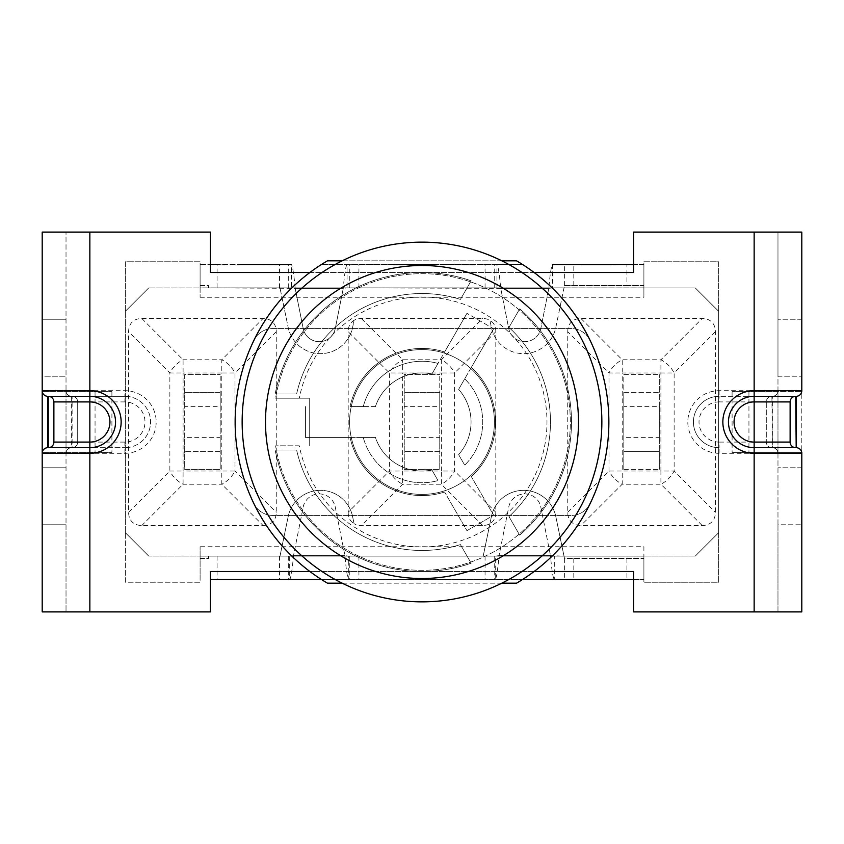 <?xml version="1.0" encoding="UTF-8"?>
<svg xmlns="http://www.w3.org/2000/svg" width="844" height="844" viewBox="0 0 844 844"><rect width="100%" height="100%" fill="white"/><g stroke="black" fill="none" stroke-linecap="round" stroke-linejoin="round"><path stroke-width="0.63" stroke-dasharray="4.22 3.17" d="M464.717 378.84L458.63 389.379A49.047 49.047 0 0 1 458.63 454.621L464.717 465.16L458.63 454.621A49.047 49.047 0 0 0 458.63 389.379L471.321 367.404A73.576 73.576 0 0 1 471.321 476.596L493.634 515.23L471.321 476.596A73.576 73.576 0 0 0 471.321 367.404L464.717 378.84A60.726 60.726 0 0 1 464.717 465.16A60.726 60.726 0 0 0 464.717 378.84M375.432 406.586L350.06 406.586A73.576 73.576 0 0 1 444.619 351.99A73.576 73.576 0 0 0 350.06 406.586A73.576 73.576 0 0 1 444.619 351.99L431.928 373.966A49.047 49.047 0 0 0 375.432 406.586A49.047 49.047 0 0 1 431.928 373.966L438.015 363.416A60.726 60.726 0 0 0 363.258 406.586L375.432 406.586M363.258 406.586L350.06 406.586A73.576 73.576 0 0 1 444.619 351.99L438.015 363.416A60.726 60.726 0 0 0 363.258 406.586M363.258 437.414L375.432 437.414A49.047 49.047 0 0 0 431.928 470.034L438.015 480.584L431.928 470.034A49.047 49.047 0 0 1 375.432 437.414L350.06 437.414A73.576 73.576 0 0 0 444.619 492.01L466.932 530.654L444.619 492.01A73.576 73.576 0 0 1 350.06 437.414L363.258 437.414A60.726 60.726 0 0 0 438.015 480.584A60.726 60.726 0 0 1 363.258 437.414M350.06 437.414A73.576 73.576 0 0 0 444.619 492.01A73.576 73.576 0 0 1 350.06 437.414L305.444 437.414L305.444 406.586L305.444 437.414L350.06 437.414M471.321 476.596A73.576 73.576 0 0 0 471.321 367.404A73.576 73.576 0 0 1 471.321 476.596M460.413 544.591L471.142 563.18A149.493 149.493 0 0 1 275.165 450.031L296.624 450.031A128.467 128.467 0 0 0 460.413 544.591L471.142 563.18A149.493 149.493 0 0 1 275.165 450.031L296.624 450.031A128.467 128.467 0 0 0 460.413 544.591M508.964 327.44L519.693 308.851A149.493 149.493 0 0 1 519.693 535.149L508.964 516.56A128.467 128.467 0 0 0 508.964 327.44L519.693 308.851A149.493 149.493 0 0 1 519.693 535.149L508.964 516.56A128.467 128.467 0 0 0 508.964 327.44M296.624 393.969L275.165 393.969A149.493 149.493 0 0 1 471.142 280.82L460.413 299.409A128.467 128.467 0 0 0 296.624 393.969L275.165 393.969A149.493 149.493 0 0 1 471.142 280.82L460.413 299.409A128.467 128.467 0 0 0 296.624 393.969M466.932 530.654L493.634 515.23L466.932 530.654M493.634 328.77L471.321 367.404L493.634 328.77L466.932 313.346L493.634 328.77M466.932 313.346L444.619 351.99L466.932 313.346M242.144 422A179.856 179.856 0 0 1 511.928 266.24A179.856 179.856 0 0 1 511.928 577.76A179.856 179.856 0 0 1 242.144 422M718.645 532.712L695.287 556.069L718.645 532.712L718.645 311.288L695.287 287.931L643.898 287.931L643.898 264.52L643.898 287.931L695.287 287.931L718.645 311.288L718.645 582.233L643.898 582.233L643.898 558.411L564.488 558.411L564.014 556.122L208.605 556.122L554.308 556.122L554.308 579.48L643.898 579.48L643.898 558.411L564.488 558.411L555.816 516.56A32.895 32.895 0 0 0 491.398 516.56L483.201 556.122L491.398 516.56A32.895 32.895 0 0 1 555.816 516.56L564.014 556.122L550.499 555.658C551.723 570.111 552.989 578.056 554.308 579.48L495.249 579.48L495.249 556.122L499.047 555.658C497.738 570.111 496.472 578.056 495.249 579.48L348.751 579.48C347.443 578.056 346.177 570.111 344.953 555.658L348.751 556.122L348.751 579.48L289.692 579.48L289.692 556.122L293.501 555.658C292.193 570.111 290.927 578.056 289.692 579.48L210.378 579.48M626.902 558.411L626.902 579.48M235.149 264.52L200.102 264.52L200.102 287.931L200.102 264.52L200.102 285.588L208.605 285.588L208.605 287.878L295.178 288.342L303.186 328.527A16.352 16.352 0 0 0 335.258 328.527L343.276 288.342C344.5 273.889 345.766 265.944 347.074 264.52L347.074 287.878L500.724 288.342L508.742 328.527A16.352 16.352 0 0 0 540.814 328.527L548.822 288.342C550.045 273.889 551.311 265.944 552.63 264.52L552.63 287.878L564.014 287.878L564.488 285.588L626.902 285.588L626.902 264.52L643.898 264.52L643.898 261.767L718.645 261.767L718.645 582.233L643.898 582.233L643.898 556.069L643.898 579.48L633.622 579.48M208.605 556.122L208.605 558.411L200.102 558.411L200.102 579.48L200.102 556.069L148.713 556.069L200.102 556.069L200.102 582.233L125.355 582.233L125.355 261.767L200.102 261.767L200.102 264.52L291.37 264.52C292.594 265.944 293.87 273.889 295.178 288.342L303.186 328.527A16.352 16.352 0 0 0 335.258 328.527L343.276 288.342L347.074 287.878L291.37 287.878L291.37 264.52M217.098 287.878L217.098 264.52M626.902 285.588L643.898 285.588L643.898 264.52L633.622 264.52M552.63 264.52L626.902 264.52M252.599 264.52L277.212 264.984M286.032 264.52L277.212 264.52M427.992 264.52L399.634 264.52L427.992 264.984M403.464 264.984L413.792 264.984L399.634 264.984L403.464 264.52M393.167 264.52L413.834 264.984L393.167 264.984M428.868 264.984L434.47 264.984M434.47 264.52L428.868 264.52M605.623 264.52L580.82 264.52L587.034 264.984L616.257 264.984L580.82 264.984L610.391 264.984M580.82 264.52L595.242 264.984M609.779 264.984L605.623 264.984M610.423 264.984L595.242 264.52M441.285 264.52L474.708 264.984L441.285 264.52M210.356 264.52L224.81 264.984L210.356 264.52M239.316 264.984L235.149 264.984M522.594 264.52L496.926 264.52C498.15 265.944 499.416 273.889 500.724 288.342L508.742 328.527A16.352 16.352 0 0 0 540.814 328.527L548.822 288.342L552.63 287.878L496.926 287.878L496.926 264.52L321.406 264.52L522.594 264.52M321.406 579.48L522.594 579.48M208.605 287.878L564.014 287.878L555.816 327.44A32.895 32.895 0 0 1 491.398 327.44L489.91 320.277A32.367 18.684 -45 0 0 482.599 318.526L361.401 318.526A32.367 18.684 -135 0 0 354.09 320.277L352.602 327.44A32.895 32.895 0 0 1 288.184 327.44L279.986 287.878L288.184 327.44A32.895 32.895 0 0 0 348.192 338.36L348.192 505.64A32.895 32.895 0 0 0 288.184 516.56A32.895 32.895 0 0 1 352.602 516.56L354.09 523.723A32.367 18.684 135 0 0 361.401 525.474L482.599 525.474A32.367 18.684 45 0 0 489.91 523.723A32.367 18.684 45 0 0 495.808 512.266L495.808 331.734L454.568 372.985L441.359 372.985L441.359 359.766A18.684 10.793 -135 0 1 454.568 372.985L454.568 471.015A18.684 10.793 -45 0 1 441.359 484.234L441.359 471.015L454.568 471.015L495.808 512.266M148.713 287.931L125.355 311.288L148.713 287.931L200.102 287.931L148.713 287.931M695.287 556.069L643.898 556.069L695.287 556.069M125.355 532.712L148.713 556.069L125.355 532.712L125.355 311.288L125.355 582.233L200.102 582.233L200.102 558.411L208.605 558.411M253.886 503.583A21.026 21.026 0 0 0 272.802 515.431L571.198 515.431A21.026 21.026 0 0 0 590.114 503.583A186.862 186.862 0 0 0 590.114 340.417A21.026 21.026 0 0 0 571.198 328.569L272.802 328.569A21.026 21.026 0 0 0 253.886 340.417A186.862 186.862 0 0 0 253.886 503.583A21.026 21.026 0 0 0 272.802 515.431L571.198 515.431A21.026 21.026 0 0 0 590.114 503.583A186.862 186.862 0 0 0 590.114 340.417A21.026 21.026 0 0 0 571.198 328.569L272.802 328.569A21.026 21.026 0 0 0 253.886 340.417A186.862 186.862 0 0 0 253.886 503.583M217.098 556.122L217.098 579.48M303.186 507.065A16.352 16.352 0 0 1 335.258 507.065L344.953 555.658L335.258 507.065A16.352 16.352 0 0 0 303.186 507.065L293.501 555.658L303.186 507.065M508.742 507.065A16.352 16.352 0 0 1 540.814 507.065L550.499 555.658L540.814 507.065A16.352 16.352 0 0 0 508.742 507.065L499.047 555.658L508.742 507.065M348.192 512.266A32.367 18.684 135 0 0 354.09 523.723L352.602 516.56A32.895 32.895 0 0 0 348.192 505.64L348.192 512.266L389.432 471.015L402.641 471.015L402.641 484.234A18.684 10.793 45 0 1 389.432 471.015L389.432 372.985A18.684 10.793 135 0 1 402.641 359.766L402.641 372.985L389.432 372.985L348.192 331.734A32.367 18.684 -135 0 1 354.09 320.277L352.602 327.44A32.895 32.895 0 0 1 348.192 338.36L348.192 331.734M279.986 556.122L288.184 516.56L279.986 556.122M125.355 311.288L125.355 261.767L200.102 261.767L200.102 285.588L208.605 285.588M263.033 525.474A32.367 18.684 45 0 0 276.252 512.266L276.252 331.734A32.367 18.684 -45 0 0 263.033 318.526L141.834 318.526A32.367 18.684 -135 0 0 128.626 331.734L128.626 512.266A32.367 18.684 135 0 0 141.834 525.474L263.033 525.474L221.793 484.234L221.793 471.015L235.001 471.015A18.684 10.793 -45 0 1 221.793 484.234L183.085 484.234A18.684 10.793 45 0 1 169.866 471.015L183.085 471.015L183.085 484.234L141.834 525.474M495.808 331.734A32.367 18.684 -45 0 0 489.91 320.277L491.398 327.44A32.895 32.895 0 0 0 555.816 327.44L564.488 285.588L643.898 285.588L643.898 261.767L718.645 261.767L718.645 311.288M184.688 406.354L184.688 392.333L220.189 392.333L220.189 406.354L184.688 406.354L184.688 437.646L220.189 437.646L220.189 406.354M220.189 437.646L220.189 451.667L184.688 451.667L184.688 469.412L220.189 469.412L184.688 469.412L184.688 374.588L220.189 374.588L184.688 374.588L184.688 392.333L220.189 392.333L220.189 374.588L220.189 469.412L220.189 451.667L184.688 451.667L184.688 437.646M141.834 318.526L183.085 359.766L183.085 372.985L169.866 372.985A18.684 10.793 135 0 1 183.085 359.766L221.793 359.766A18.684 10.793 -135 0 1 235.001 372.985L221.793 372.985L221.793 359.766L263.033 318.526M404.244 406.354L404.244 392.333L439.756 392.333L439.756 406.354L404.244 406.354L404.244 437.646L439.756 437.646L439.756 406.354M439.756 437.646L439.756 451.667L404.244 451.667L404.244 469.412L439.756 469.412L404.244 469.412L404.244 374.588L439.756 374.588L404.244 374.588L404.244 392.333L439.756 392.333L439.756 374.588L439.756 469.412L439.756 451.667L404.244 451.667L404.244 437.646M623.811 406.354L623.811 392.333L659.312 392.333L659.312 406.354L623.811 406.354L623.811 437.646L659.312 437.646L659.312 406.354M659.312 437.646L659.312 451.667L623.811 451.667L623.811 469.412L623.811 374.588L659.312 374.588L623.811 374.588L623.811 392.333L659.312 392.333L659.312 374.588L659.312 469.412L659.312 451.667L623.811 451.667L623.811 437.646M623.811 469.412L659.312 469.412L623.811 469.412M567.748 512.266L608.999 471.015L622.207 471.015L622.207 484.234A18.684 10.793 45 0 1 608.999 471.015L608.999 372.985A18.684 10.793 135 0 1 622.207 359.766L622.207 372.985L608.999 372.985L567.748 331.734L567.748 512.266A32.367 18.684 135 0 0 580.967 525.474L702.166 525.474A32.367 18.684 45 0 0 715.374 512.266L715.374 331.734A32.367 18.684 -45 0 0 702.166 318.526L580.967 318.526A32.367 18.684 -135 0 0 567.748 331.734M580.967 318.526L622.207 359.766L660.915 359.766A18.684 10.793 -135 0 1 674.134 372.985L660.915 372.985L660.915 359.766L702.166 318.526M715.374 331.734L674.134 372.985L674.134 471.015A18.684 10.793 -45 0 1 660.915 484.234L660.915 471.015L674.134 471.015L715.374 512.266M643.898 287.878L200.102 287.878L200.102 297.267L200.102 287.878L643.898 287.878L643.898 297.267L643.898 287.878M200.102 297.267L643.898 297.267M200.102 556.122L643.898 556.122L200.102 556.122L200.102 546.733L200.102 556.122M643.898 546.733L643.898 556.122L643.898 546.733L200.102 546.733M309.885 571.494A186.862 186.862 0 0 1 327.44 260.828L516.56 260.828A186.862 186.862 0 0 1 516.56 583.172L327.44 583.172A186.862 186.862 0 0 1 309.885 571.494L534.115 571.494M124.891 401.913L89.854 401.913L89.854 232.1L210.378 232.1L210.378 272.507L633.622 272.507L633.622 232.1L801.8 232.1L801.8 611.9L777.978 611.9L777.978 524.778L801.8 524.778L777.978 524.778L777.978 376.224L801.8 376.224L777.978 376.224L777.978 232.1L777.978 453.302L719.109 453.302L719.109 447.689A25.689 25.689 0 0 1 693.42 422A25.689 25.689 0 0 1 719.109 396.311L754.146 396.311A25.689 25.689 0 0 0 728.456 422A25.689 25.689 0 0 0 754.146 447.689L772.365 447.689A5.602 5.602 0 0 1 777.978 453.302L777.978 611.9L633.622 611.9L633.622 571.494L210.378 571.494L210.378 611.9L42.2 611.9L42.2 524.778L66.022 524.778L66.022 611.9L66.022 390.698A5.602 5.602 0 0 0 71.635 396.311A5.602 5.602 0 0 1 66.022 390.698L124.891 390.698A31.302 31.302 0 0 1 156.182 422A31.302 31.302 0 0 1 124.891 453.302L89.854 453.302L89.854 447.689L72.099 447.689L72.099 396.311A5.602 5.602 0 0 1 77.701 401.913L77.701 442.087A5.602 5.602 0 0 1 72.099 447.689L124.891 447.689L89.854 447.689L89.854 442.087L124.891 442.087A20.087 20.087 0 0 0 144.978 422A20.087 20.087 0 0 0 124.891 401.913L124.891 396.311A25.689 25.689 0 0 1 150.58 422A25.689 25.689 0 0 1 124.891 447.689A25.689 25.689 0 0 0 150.58 422A25.689 25.689 0 0 0 124.891 396.311L89.854 396.311A25.689 25.689 0 0 1 115.544 422A25.689 25.689 0 0 1 89.854 447.689L48.277 447.689A5.602 5.602 0 0 0 53.879 442.087L53.879 401.913A5.602 5.602 0 0 0 48.277 396.311L124.891 396.311L124.891 390.698M534.115 272.507L309.885 272.507M89.854 232.1L66.022 232.1L66.022 524.778L42.2 524.778L42.2 467.776L66.022 467.776L42.2 467.776L42.2 376.224L66.022 376.224L42.2 376.224L42.2 319.222L66.022 319.222L42.2 319.222L42.2 232.1L66.022 232.1L66.022 390.698A5.602 5.602 0 0 0 71.635 396.311L71.635 447.689A5.602 5.602 0 0 0 66.022 453.302A5.602 5.602 0 0 1 71.635 447.689M796.198 447.689A5.602 5.602 0 0 1 801.8 453.302M719.109 453.302A31.302 31.302 0 0 1 687.818 422A31.302 31.302 0 0 1 719.109 390.698L754.146 390.698L754.146 396.311A25.689 25.689 0 0 0 728.456 422A25.689 25.689 0 0 0 754.146 447.689L771.901 447.689A5.602 5.602 0 0 1 766.299 442.087L766.299 401.913A5.602 5.602 0 0 1 771.901 396.311L772.365 447.689A5.602 5.602 0 0 1 777.978 453.302A5.602 5.602 0 0 0 772.365 447.689L772.365 396.311A5.602 5.602 0 0 0 777.978 390.698A5.602 5.602 0 0 1 772.365 396.311L796.198 396.311A5.602 5.602 0 0 0 801.8 390.698L777.978 390.466L777.978 453.534L777.978 391.637L732.096 391.637L801.8 391.637L777.978 391.637L777.978 390.466L801.8 390.466L801.8 453.534L777.978 453.534L801.8 453.534L801.8 452.363L732.096 452.363L801.8 452.363M748.944 391.637L748.944 452.363M732.096 391.637L732.096 452.363M801.8 319.222L777.978 319.222L801.8 319.222M801.8 467.776L777.978 467.776L801.8 467.776M719.109 390.698L719.109 396.311L772.365 396.311M754.146 396.311L754.146 401.913L719.109 401.913L719.109 396.311A25.689 25.689 0 0 0 693.42 422A25.689 25.689 0 0 0 719.109 447.689L719.109 442.087L754.146 442.087L754.146 611.9M795.723 396.311A5.602 5.602 0 0 0 790.121 401.913L790.121 442.087A5.602 5.602 0 0 0 795.723 447.689M771.901 447.689A5.602 5.602 0 0 1 766.299 442.087L766.299 401.913A5.602 5.602 0 0 1 771.901 396.311M42.2 391.637L111.904 391.637L42.2 391.637M42.2 452.363L111.904 452.363L42.2 452.363M95.055 391.637L95.055 452.363M111.904 391.637L111.904 452.363M66.022 391.637L66.022 453.534L66.022 391.637M42.2 390.698A5.602 5.602 0 0 0 47.802 396.311A5.602 5.602 0 0 1 42.2 390.698L66.022 390.466L42.2 390.466L42.2 453.302A5.602 5.602 0 0 1 47.802 447.689M42.2 453.534L66.022 453.534L42.2 453.534M89.854 447.689A25.689 25.689 0 0 0 115.544 422A25.689 25.689 0 0 0 89.854 396.311L71.635 396.311M72.099 447.689A5.602 5.602 0 0 0 77.701 442.087L77.701 401.913A5.602 5.602 0 0 0 72.099 396.311M422 349.595A72.405 72.405 0 0 1 484.709 458.208A72.405 72.405 0 0 1 359.291 458.208A72.405 72.405 0 0 1 422 349.595A72.405 72.405 0 0 1 484.709 458.208A72.405 72.405 0 0 1 359.291 458.208A72.405 72.405 0 0 1 422 349.595M299.325 445.822L275.608 445.822L299.325 445.822A124.965 124.965 0 0 0 491.271 526.012A124.965 124.965 0 0 0 491.271 317.988A124.965 124.965 0 0 0 299.325 398.178L309.242 398.178L309.242 445.822L309.242 398.178L275.608 398.178L299.325 398.178M275.608 445.822A148.322 148.322 0 0 0 502.961 546.279A148.322 148.322 0 0 0 502.961 297.721A148.322 148.322 0 0 0 275.608 398.178A148.322 148.322 0 0 1 502.961 297.721A148.322 148.322 0 0 1 502.961 546.279A148.322 148.322 0 0 1 275.608 445.822M501.832 583.172L342.168 583.172M342.168 260.828L501.832 260.828M349.595 422A72.405 72.405 0 0 0 458.208 484.709A72.405 72.405 0 0 0 458.208 359.291A72.405 72.405 0 0 0 349.595 422A72.405 72.405 0 0 0 458.208 484.709A72.405 72.405 0 0 0 458.208 359.291A72.405 72.405 0 0 0 349.595 422M564.636 558.411L564.636 579.48M573.804 558.411L573.804 579.48M573.804 285.588L573.804 264.52M564.636 285.588L564.636 264.52M200.102 556.069L643.898 556.069L200.102 556.069M643.898 287.931L200.102 287.931L643.898 287.931M279.512 556.122L279.512 579.48M288.68 556.122L288.68 579.48M349.775 556.122L349.775 579.48M358.932 556.122L358.932 579.48M485.068 556.122L485.068 579.48M494.225 556.122L494.225 579.48M494.225 287.878L494.225 264.52M485.068 287.878L485.068 264.52M358.932 287.878L358.932 264.52M349.775 287.878L349.775 264.52M288.68 287.878L288.68 264.52M279.512 287.878L279.512 264.52M293.501 555.658L344.953 555.658L293.501 555.658M499.047 555.658L550.499 555.658L499.047 555.658M548.822 288.342L500.724 288.342L548.822 288.342M343.276 288.342L295.178 288.342L343.276 288.342M128.626 512.266L169.866 471.015L169.866 372.985L128.626 331.734M221.793 372.985L183.085 372.985L183.085 471.015L221.793 471.015L221.793 372.985M276.252 331.734L235.001 372.985L235.001 471.015L276.252 512.266M441.359 471.015L441.359 372.985L402.641 372.985L402.641 471.015L441.359 471.015M482.599 525.474L441.359 484.234L402.641 484.234L361.401 525.474M361.401 318.526L402.641 359.766L441.359 359.766L482.599 318.526M660.915 471.015L660.915 372.985L622.207 372.985L622.207 471.015L660.915 471.015M702.166 525.474L660.915 484.234L622.207 484.234L580.967 525.474M796.198 396.311A5.602 5.602 0 0 0 801.8 390.698M766.299 401.913L754.146 401.913L754.146 442.087L766.299 442.087M719.109 401.913A20.087 20.087 0 0 0 699.022 422A20.087 20.087 0 0 0 719.109 442.087M754.146 232.1L754.146 390.698L777.978 390.698M89.854 611.9L89.854 453.302L66.022 453.302M124.891 453.302L124.891 442.087M77.701 442.087L89.854 442.087L89.854 401.913L77.701 401.913"/><path stroke-width="1.27" d="M242.144 422A179.856 179.856 0 0 0 511.928 577.76A179.856 179.856 0 0 0 511.928 266.24A179.856 179.856 0 0 0 242.144 422M252.599 264.52L286.032 264.52M580.82 264.52L610.423 264.52M291.37 264.52L239.96 264.52M552.63 264.52L633.622 264.52M210.378 579.48L321.406 579.48M522.594 579.48L633.622 579.48M309.885 272.507L210.378 272.507L210.378 232.1L42.2 232.1L42.2 390.698A5.602 5.602 0 0 0 47.802 396.311L89.854 396.311A25.689 25.689 0 0 1 115.544 422A25.689 25.689 0 0 1 89.854 447.689L48.277 447.689A5.602 5.602 0 0 0 53.879 442.087L53.879 401.913L89.854 401.913A20.087 20.087 0 0 1 109.942 422A20.087 20.087 0 0 1 89.854 442.087L89.854 453.302A31.302 31.302 0 0 0 121.146 422A31.302 31.302 0 0 0 89.854 390.698L89.854 396.311A25.689 25.689 0 0 1 115.544 422A25.689 25.689 0 0 1 89.854 447.689M309.885 571.494L210.378 571.494L210.378 611.9L42.2 611.9L42.2 390.698L42.2 453.302L89.854 453.302L89.854 611.9M534.115 571.494L633.622 571.494L633.622 611.9L801.8 611.9L801.8 452.363M534.115 272.507L633.622 272.507L633.622 232.1L801.8 232.1L801.8 390.698L754.146 390.698A31.302 31.302 0 0 0 722.854 422A31.302 31.302 0 0 0 754.146 453.302L754.146 447.689L795.723 447.689A5.602 5.602 0 0 1 790.121 442.087L790.121 401.913A5.602 5.602 0 0 1 795.723 396.311L796.198 447.689A5.602 5.602 0 0 1 801.8 453.302A5.602 5.602 0 0 0 796.198 447.689L754.146 447.689L754.146 442.087A20.087 20.087 0 0 1 734.058 422A20.087 20.087 0 0 1 754.146 401.913L754.146 396.311L796.198 396.311A5.602 5.602 0 0 0 801.8 390.698M754.146 396.311A25.689 25.689 0 0 0 728.456 422A25.689 25.689 0 0 0 754.146 447.689A25.689 25.689 0 0 1 728.456 422A25.689 25.689 0 0 1 754.146 396.311L754.146 232.1M47.802 396.311L47.802 447.689A5.602 5.602 0 0 0 42.2 453.302M48.277 447.689L48.277 396.311A5.602 5.602 0 0 1 53.879 401.913M71.635 396.311L89.854 396.311L89.854 442.087L53.879 442.087M342.168 583.172L327.44 583.172A186.862 186.862 0 0 1 327.44 260.828L342.168 260.828M501.832 260.828L516.56 260.828A186.862 186.862 0 0 1 516.56 583.172L501.832 583.172M265.501 422A156.499 156.499 0 0 1 500.249 286.464A156.499 156.499 0 0 1 500.249 557.536A156.499 156.499 0 0 1 265.501 422M89.854 232.1L89.854 390.698L42.2 390.698M754.146 611.9L754.146 453.302L801.8 453.302M796.198 396.311L796.198 447.689M790.121 401.913L754.146 401.913L754.146 442.087L790.121 442.087"/></g></svg>
